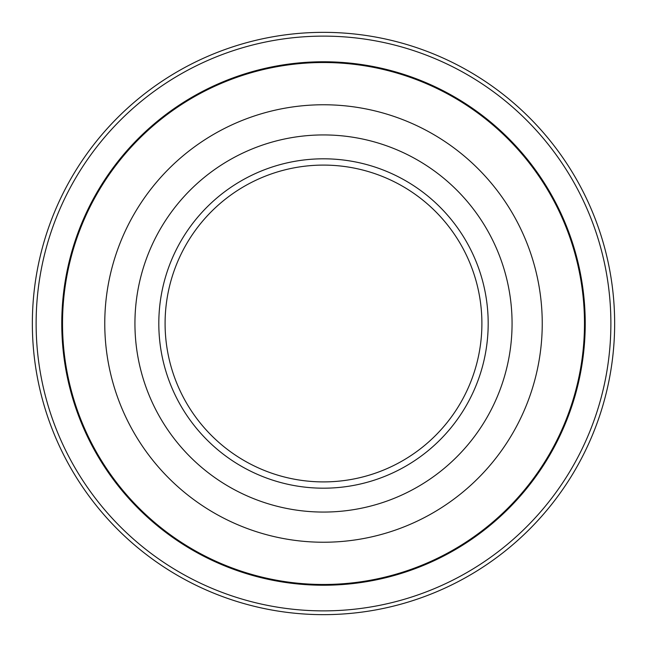 <?xml version="1.0" encoding="UTF-8"?>
<svg xmlns="http://www.w3.org/2000/svg" width="647" height="647" viewBox="0 0 647 647"><rect width="100%" height="100%" fill="white"/><g stroke="black" fill="none" stroke-linecap="round" stroke-linejoin="round"><path stroke-width="0.97" d="M610.881 323.5A287.381 287.381 0 0 0 179.809 74.623A287.381 287.381 0 0 0 179.809 572.377A287.381 287.381 0 0 0 610.881 323.5M585.236 323.5A261.736 261.736 0 0 0 192.636 96.832A261.736 261.736 0 0 0 192.636 550.168A261.736 261.736 0 0 0 585.236 323.5M481.894 323.5A158.394 158.394 0 0 0 244.299 186.32A158.394 158.394 0 0 0 244.299 460.68A158.394 158.394 0 0 0 481.894 323.5A158.394 158.394 0 0 0 244.299 186.32A158.394 158.394 0 0 0 244.299 460.68A158.394 158.394 0 0 0 481.894 323.5M512.068 323.5A188.568 188.568 0 0 0 229.216 160.197A188.568 188.568 0 0 0 229.216 486.803A188.568 188.568 0 0 0 512.068 323.5A188.568 188.568 0 0 0 229.216 160.197A188.568 188.568 0 0 0 229.216 486.803A188.568 188.568 0 0 0 512.068 323.5M488.186 323.5A164.686 164.686 0 0 0 241.153 180.877A164.686 164.686 0 0 0 241.153 466.123A164.686 164.686 0 0 0 488.186 323.5A164.686 164.686 0 0 0 241.153 180.877A164.686 164.686 0 0 0 241.153 466.123A164.686 164.686 0 0 0 488.186 323.5M32.35 323.5A291.15 291.15 0 0 1 469.075 71.356A291.15 291.15 0 0 1 469.075 575.644A291.15 291.15 0 0 1 32.35 323.5M62.524 323.5A260.976 260.976 0 0 1 453.992 97.487A260.976 260.976 0 0 1 453.992 549.513A260.976 260.976 0 0 1 62.524 323.5M542.243 323.5A218.743 218.743 0 0 0 214.133 134.066A218.743 218.743 0 0 0 214.133 512.934A218.743 218.743 0 0 0 542.243 323.5A218.743 218.743 0 0 0 214.133 134.066A218.743 218.743 0 0 0 214.133 512.934A218.743 218.743 0 0 0 542.243 323.5"/></g></svg>

